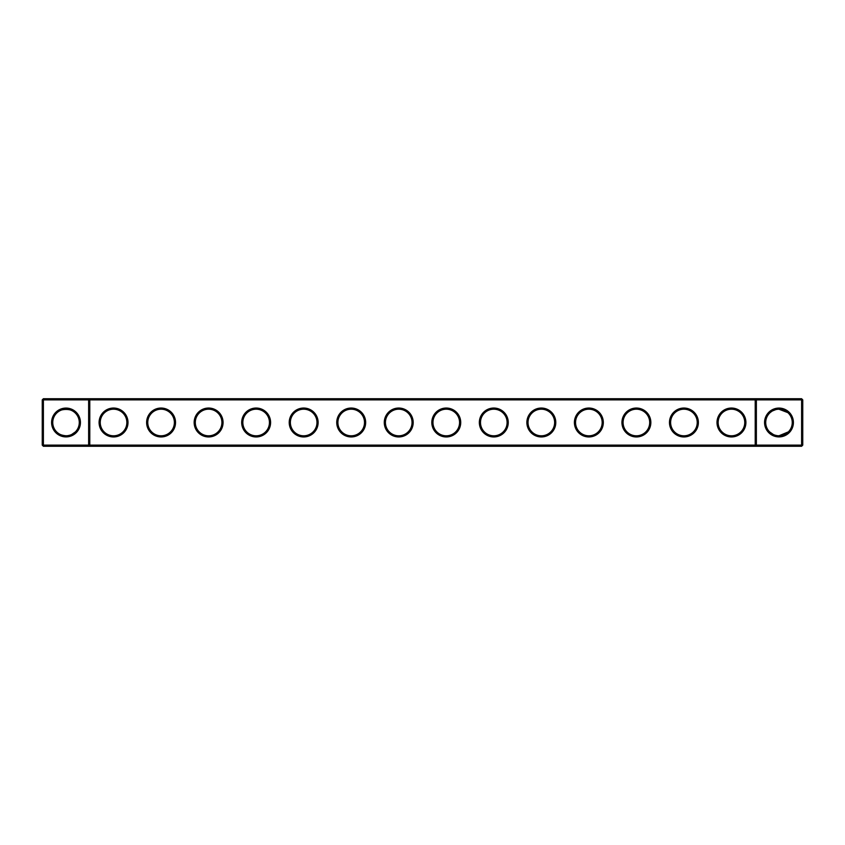 <?xml version="1.0" encoding="UTF-8"?>
<svg xmlns="http://www.w3.org/2000/svg" width="845" height="845" viewBox="0 0 845 845"><rect width="100%" height="100%" fill="white"/><g stroke="black" fill="none" stroke-linecap="round" stroke-linejoin="round"><path stroke-width="1.27" d="M56.636 413.12C59.636 408.198 72.438 408.23 75.395 413.12M88.64 398.734L43.391 398.734L43.391 445.125L88.64 445.125L88.64 399.875L42.25 399.875L42.25 445.125L43.391 445.125L43.391 446.266L88.64 446.266L88.64 445.125L755.219 445.125L755.219 399.875L89.781 399.875L89.781 445.125L88.64 446.266L756.36 446.266L755.219 445.125L756.36 445.125L756.36 399.875L755.219 399.875L756.36 398.734L756.36 399.875L801.609 399.875L801.609 445.125L756.36 445.125L756.36 446.266L801.609 446.266L802.75 445.125L802.75 399.875L801.609 399.875L801.609 398.734L88.64 398.734L88.64 399.875L89.781 399.875L88.64 398.734M66.016 435.766A13.266 13.266 0 0 1 54.524 415.867A13.266 13.266 0 0 1 77.508 415.867A13.266 13.266 0 0 1 66.016 435.766C61.632 435.397 58.495 434.098 56.636 431.879M75.385 431.901L71.656 434.51M801.609 398.734L802.75 399.875M43.391 398.734L42.25 399.875M66.016 436.907A14.407 14.407 0 0 1 53.531 415.296A14.407 14.407 0 0 1 78.5 415.296A14.407 14.407 0 0 1 66.016 436.907M113.547 436.949A14.449 14.449 0 0 0 126.063 415.275A14.449 14.449 0 0 0 101.03 415.275A14.449 14.449 0 0 0 113.547 436.949M161.078 436.949A14.449 14.449 0 0 0 173.595 415.275A14.449 14.449 0 0 0 148.562 415.275A14.449 14.449 0 0 0 161.078 436.949M208.609 436.949A14.449 14.449 0 0 0 221.126 415.275A14.449 14.449 0 0 0 196.093 415.275A14.449 14.449 0 0 0 208.609 436.949M256.141 436.949A14.449 14.449 0 0 0 268.657 415.275A14.449 14.449 0 0 0 243.624 415.275A14.449 14.449 0 0 0 256.141 436.949M303.672 436.949A14.449 14.449 0 0 0 316.188 415.275A14.449 14.449 0 0 0 291.155 415.275A14.449 14.449 0 0 0 303.672 436.949M351.203 436.949A14.449 14.449 0 0 0 363.72 415.275A14.449 14.449 0 0 0 338.687 415.275A14.449 14.449 0 0 0 351.203 436.949M398.734 436.949A14.449 14.449 0 0 0 411.251 415.275A14.449 14.449 0 0 0 386.218 415.275A14.449 14.449 0 0 0 398.734 436.949M446.266 436.949A14.449 14.449 0 0 0 458.782 415.275A14.449 14.449 0 0 0 433.749 415.275A14.449 14.449 0 0 0 446.266 436.949M493.797 436.949A14.449 14.449 0 0 0 506.313 415.275A14.449 14.449 0 0 0 481.28 415.275A14.449 14.449 0 0 0 493.797 436.949M541.328 436.949A14.449 14.449 0 0 0 553.845 415.275A14.449 14.449 0 0 0 528.812 415.275A14.449 14.449 0 0 0 541.328 436.949M588.859 436.949A14.449 14.449 0 0 0 601.376 415.275A14.449 14.449 0 0 0 576.343 415.275A14.449 14.449 0 0 0 588.859 436.949M636.391 436.949A14.449 14.449 0 0 0 648.907 415.275A14.449 14.449 0 0 0 623.874 415.275A14.449 14.449 0 0 0 636.391 436.949M683.922 436.949A14.449 14.449 0 0 0 696.438 415.275A14.449 14.449 0 0 0 671.405 415.275A14.449 14.449 0 0 0 683.922 436.949M731.453 436.949A14.449 14.449 0 0 0 743.97 415.275A14.449 14.449 0 0 0 718.937 415.275A14.449 14.449 0 0 0 731.453 436.949M778.984 436.907A14.407 14.407 0 0 0 791.469 415.296A14.407 14.407 0 0 0 766.499 415.296A14.407 14.407 0 0 0 778.984 436.907M787.857 412.635L778.984 409.233L786.758 411.747M782.586 409.73L779.829 409.255L782.586 409.73M775.657 409.656L772.51 410.913M771.527 411.526L770.101 412.645L771.527 411.526M781.509 409.476L787.36 412.212L785.301 410.828M775.266 409.762L773.83 410.269M773.788 410.29L772.52 410.913M113.547 435.809A13.309 13.309 0 0 0 125.071 415.846A13.309 13.309 0 0 0 102.023 415.846A13.309 13.309 0 0 0 113.547 435.809M161.078 435.809A13.309 13.309 0 0 0 172.602 415.846A13.309 13.309 0 0 0 149.554 415.846A13.309 13.309 0 0 0 161.078 435.809M208.609 435.809A13.309 13.309 0 0 0 220.133 415.846A13.309 13.309 0 0 0 197.086 415.846A13.309 13.309 0 0 0 208.609 435.809M256.141 435.809A13.309 13.309 0 0 0 267.664 415.846A13.309 13.309 0 0 0 244.617 415.846A13.309 13.309 0 0 0 256.141 435.809M303.672 435.809A13.309 13.309 0 0 0 315.196 415.846A13.309 13.309 0 0 0 292.148 415.846A13.309 13.309 0 0 0 303.672 435.809M351.203 435.809A13.309 13.309 0 0 0 362.727 415.846A13.309 13.309 0 0 0 339.679 415.846A13.309 13.309 0 0 0 351.203 435.809M398.734 435.809A13.309 13.309 0 0 0 410.258 415.846A13.309 13.309 0 0 0 387.211 415.846A13.309 13.309 0 0 0 398.734 435.809M446.266 435.809A13.309 13.309 0 0 0 457.789 415.846A13.309 13.309 0 0 0 434.742 415.846A13.309 13.309 0 0 0 446.266 435.809M493.797 435.809A13.309 13.309 0 0 0 505.321 415.846A13.309 13.309 0 0 0 482.273 415.846A13.309 13.309 0 0 0 493.797 435.809M541.328 435.809A13.309 13.309 0 0 0 552.852 415.846A13.309 13.309 0 0 0 529.804 415.846A13.309 13.309 0 0 0 541.328 435.809M588.859 435.809A13.309 13.309 0 0 0 600.383 415.846A13.309 13.309 0 0 0 577.336 415.846A13.309 13.309 0 0 0 588.859 435.809M636.391 435.809A13.309 13.309 0 0 0 647.914 415.846A13.309 13.309 0 0 0 624.867 415.846A13.309 13.309 0 0 0 636.391 435.809M683.922 435.809A13.309 13.309 0 0 0 695.446 415.846A13.309 13.309 0 0 0 672.398 415.846A13.309 13.309 0 0 0 683.922 435.809M731.453 435.809A13.309 13.309 0 0 0 742.977 415.846A13.309 13.309 0 0 0 719.929 415.846A13.309 13.309 0 0 0 731.453 435.809M801.609 446.266L801.609 445.125L802.75 445.125M778.224 435.745L778.984 435.766A13.266 13.266 0 0 0 790.476 415.867A13.266 13.266 0 0 0 767.492 415.867A13.266 13.266 0 0 0 778.984 435.766L788.364 431.879M42.25 445.125L43.391 446.266M770.577 432.767L772.467 434.055M775.171 435.207L776.925 435.608M769.605 431.879L773.344 434.51M74.445 432.746L72.533 434.055M69.829 435.207L68.075 435.608L69.829 435.207M74.423 432.767L72.543 434.055"/></g></svg>
